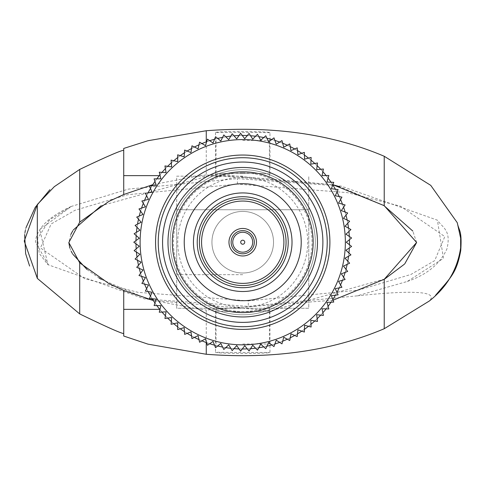 <?xml version="1.0" encoding="UTF-8"?>
<svg xmlns="http://www.w3.org/2000/svg" width="485" height="485" viewBox="0 0 485 485"><rect width="100%" height="100%" fill="white"/><g stroke="black" fill="none" stroke-linecap="round" stroke-linejoin="round"><path stroke-width="0.36" stroke-dasharray="2.42 1.82" d="M269.969 132.769C271.648 132.484 213.824 132.272 215.492 132.605C213.776 131.065 271.63 131.174 269.969 132.769L269.969 174.151C271.642 173.072 213.83 173.066 215.492 174.145C213.782 173.066 271.624 173.066 269.969 174.151M215.492 132.605L215.492 174.145M269.969 310.837C271.642 311.916 213.83 311.91 215.492 310.83C213.782 311.91 271.624 311.922 269.969 310.837L269.969 352.316C271.679 353.874 213.818 353.771 215.492 352.171C213.794 352.45 271.6 352.65 269.969 352.316M215.492 310.83L215.492 352.171M248.284 300.87L138.037 292.346L84.681 278.681L40.449 247.914L51.149 223.973L75.017 210.284L127.755 194.691L237.407 184.112L347.321 192.624L400.489 206.198L444.812 236.589L434.687 260.633L410.983 274.425L358.348 290.157L248.284 300.87L248.29 306.375L357.081 295.874L407.321 281.452L443.46 258.347L437.385 220.172L340.925 186.07L237.407 178.613L128.373 189.108L71.331 206.416L39.758 229.544L47.924 264.683L144.609 298.924L248.29 306.375M333.056 300.215L206.264 310.036L206.264 342.549M384.617 279.063L271.127 310.746L153.26 300.451L199.929 309.351L206.264 310.036M69.804 247.993L71.143 251.212M72.368 253.455L72.847 254.243M87.076 269.539L98.946 277.911M101.407 279.402L145.785 298.305M404.357 264.234L404.781 263.81M123.724 148.44L123.724 194.527M206.264 141.881L206.264 174.946L332.868 184.712L214.764 174.2L101.135 205.743M123.724 290.454L123.724 336.038M206.264 174.946L199.923 175.631L152.823 184.646M416.621 242.488L412.814 231.066M383.683 205.361L339.736 186.695M73.38 229.908L72.792 230.824M70.84 234.4L68.84 242.555M123.724 309.351L159.729 309.351M159.286 175.631L123.724 175.631M242.73 273.006A30.791 30.791 0 0 1 211.939 242.215A30.791 30.791 0 0 1 242.73 211.424A30.791 30.791 0 0 1 273.522 242.215A30.791 30.791 0 0 1 242.73 273.006A30.791 30.791 0 0 1 211.939 242.215A30.791 30.791 0 0 1 242.73 211.424A30.791 30.791 0 0 1 273.522 242.215A30.791 30.791 0 0 1 242.73 273.006M242.73 140.414L269.417 140.414L242.73 140.414M242.73 176.182L176.698 176.182L176.698 209.75L308.763 209.75L308.763 308.248L176.698 308.248L176.698 176.182L242.73 176.182M242.73 344.017L269.417 344.017L242.73 344.017M242.73 274.68L176.698 274.68L176.698 308.248L308.763 308.248L308.763 176.182L308.763 209.75L176.698 209.75L176.698 274.68L242.73 274.68M242.73 139.589A102.626 102.626 0 0 1 345.356 242.215A102.626 102.626 0 0 1 242.73 344.841A102.626 102.626 0 0 1 140.104 242.215A102.626 102.626 0 0 1 242.73 139.589A102.626 102.626 0 0 1 345.356 242.215A102.626 102.626 0 0 1 242.73 344.841A102.626 102.626 0 0 1 140.104 242.215A102.626 102.626 0 0 1 242.73 139.589A102.626 102.626 0 0 1 345.356 242.215A102.626 102.626 0 0 1 242.73 344.841A102.626 102.626 0 0 1 140.104 242.215A102.626 102.626 0 0 1 242.73 139.589M247.326 135.557A106.755 106.755 0 0 1 250.545 135.745M255.577 136.236A106.755 106.755 0 0 1 258.772 136.673M263.755 137.552A106.755 106.755 0 0 1 266.902 138.231M271.8 139.492A106.755 106.755 0 0 1 274.886 140.42M279.675 142.056A106.755 106.755 0 0 1 282.676 143.214M287.326 145.221A106.755 106.755 0 0 1 290.23 146.609M294.704 148.968A106.755 106.755 0 0 1 297.493 150.58M301.779 153.278A106.755 106.755 0 0 1 304.435 155.097M308.49 158.116A106.755 106.755 0 0 1 311 160.141M314.807 163.469A106.755 106.755 0 0 1 317.154 165.676M320.694 169.289A106.755 106.755 0 0 1 322.858 171.678M326.114 175.552A106.755 106.755 0 0 1 328.084 178.098M331.025 182.214A106.755 106.755 0 0 1 332.795 184.906M335.414 189.235A106.755 106.755 0 0 1 336.966 192.054M339.239 196.577A106.755 106.755 0 0 1 340.573 199.511M342.483 204.191A106.755 106.755 0 0 1 343.586 207.222M345.132 212.036A106.755 106.755 0 0 1 345.993 215.14M347.163 220.063A106.755 106.755 0 0 1 347.781 223.227M348.563 228.223A106.755 106.755 0 0 1 348.939 231.424M349.327 236.468A106.755 106.755 0 0 1 349.455 239.687M349.455 244.743A106.755 106.755 0 0 1 349.327 247.962M348.939 253.006A106.755 106.755 0 0 1 348.563 256.207M347.781 261.203A106.755 106.755 0 0 1 347.163 264.367M345.993 269.29A106.755 106.755 0 0 1 345.132 272.394M343.586 277.208A106.755 106.755 0 0 1 342.483 280.239M340.573 284.919A106.755 106.755 0 0 1 339.239 287.854M336.966 292.376A106.755 106.755 0 0 1 335.414 295.195M332.795 299.524A106.755 106.755 0 0 1 331.025 302.216M328.084 306.332A106.755 106.755 0 0 1 326.114 308.878M322.858 312.752A106.755 106.755 0 0 1 320.694 315.141M317.154 318.754A106.755 106.755 0 0 1 314.807 320.961M311 324.289A106.755 106.755 0 0 1 308.49 326.308M304.435 329.333A106.755 106.755 0 0 1 301.779 331.152M297.493 333.85A106.755 106.755 0 0 1 294.704 335.462M290.23 337.821A106.755 106.755 0 0 1 287.326 339.209M282.676 341.216A106.755 106.755 0 0 1 279.675 342.374M274.886 344.011A106.755 106.755 0 0 1 271.8 344.938M266.902 346.199A106.755 106.755 0 0 1 263.755 346.878M258.772 347.757A106.755 106.755 0 0 1 255.577 348.194M250.545 348.685A106.755 106.755 0 0 1 247.326 348.873M242.73 135.46A106.755 106.755 0 0 1 349.485 242.215A106.755 106.755 0 0 1 242.73 348.97A106.755 106.755 0 0 1 135.976 242.215A106.755 106.755 0 0 1 242.73 135.46M242.73 329.388A87.173 87.173 0 0 1 155.558 242.215A87.173 87.173 0 0 1 242.73 155.042A87.173 87.173 0 0 1 329.897 242.215A87.173 87.173 0 0 1 242.73 329.388M242.73 157.722A84.493 84.493 0 0 1 327.223 242.215A84.493 84.493 0 0 1 242.73 326.708A84.493 84.493 0 0 1 158.237 242.215A84.493 84.493 0 0 1 242.73 157.722M242.73 312.625A70.41 70.41 0 0 1 172.32 242.215A70.41 70.41 0 0 1 242.73 171.805A70.41 70.41 0 0 1 313.14 242.215A70.41 70.41 0 0 1 242.73 312.625A70.41 70.41 0 0 1 172.32 242.215A70.41 70.41 0 0 1 242.73 171.805A70.41 70.41 0 0 1 313.14 242.215A70.41 70.41 0 0 1 242.73 312.625A70.41 70.41 0 0 1 172.32 242.215A70.41 70.41 0 0 1 242.73 171.805A70.41 70.41 0 0 1 313.14 242.215A70.41 70.41 0 0 1 242.73 312.625M242.73 314.789A72.574 72.574 0 0 1 170.15 242.215A72.574 72.574 0 0 1 242.73 169.641A72.574 72.574 0 0 1 315.305 242.215A72.574 72.574 0 0 1 242.73 314.789A72.574 72.574 0 0 1 170.15 242.215A72.574 72.574 0 0 1 242.73 169.641A72.574 72.574 0 0 1 315.305 242.215A72.574 72.574 0 0 1 242.73 314.789A72.574 72.574 0 0 1 170.15 242.215A72.574 72.574 0 0 1 242.73 169.641A72.574 72.574 0 0 1 315.305 242.215A72.574 72.574 0 0 1 242.73 314.789M242.73 300.712A58.497 58.497 0 0 1 184.233 242.215A58.497 58.497 0 0 1 242.73 183.718A58.497 58.497 0 0 1 301.221 242.215A58.497 58.497 0 0 1 242.73 300.712A58.497 58.497 0 0 1 184.233 242.215A58.497 58.497 0 0 1 242.73 183.718A58.497 58.497 0 0 1 301.221 242.215A58.497 58.497 0 0 1 242.73 300.712A58.497 58.497 0 0 1 184.233 242.215A58.497 58.497 0 0 1 242.73 183.718A58.497 58.497 0 0 1 301.221 242.215A58.497 58.497 0 0 1 242.73 300.712M242.73 177.219A64.996 64.996 0 0 1 307.726 242.215A64.996 64.996 0 0 1 242.73 307.211A64.996 64.996 0 0 1 177.734 242.215A64.996 64.996 0 0 1 242.73 177.219M242.73 172.89A69.325 69.325 0 0 1 312.055 242.215A69.325 69.325 0 0 1 242.73 311.54A69.325 69.325 0 0 1 173.4 242.215A69.325 69.325 0 0 1 242.73 172.89M242.73 192.927A49.288 49.288 0 0 1 292.018 242.215A49.288 49.288 0 0 1 242.73 291.503A49.288 49.288 0 0 1 193.442 242.215A49.288 49.288 0 0 1 242.73 192.927M242.73 232.248A9.967 9.967 0 0 1 252.697 242.215A9.967 9.967 0 0 1 242.73 252.182A9.967 9.967 0 0 1 232.764 242.215A9.967 9.967 0 0 1 242.73 232.248M242.73 308.248L216.043 308.248L242.73 308.248M346.26 242.215L351.595 237.989L345.95 234.194L350.94 229.569L345.017 226.216L349.637 221.221L343.471 218.341L347.684 213L341.319 210.605L345.108 204.955L338.572 203.057L341.913 197.134L335.25 195.752L338.118 189.58L331.37 188.72L333.753 182.348L326.957 182.014L328.842 175.473L322.04 175.667L323.41 169.004L316.644 169.72L317.493 162.972L310.8 164.209L311.127 157.413L304.556 159.171L304.35 152.369L297.929 154.63L297.202 147.864L290.982 150.617L289.727 143.924L283.737 147.155L281.973 140.577L276.244 144.263L273.976 137.843L268.557 141.959L265.792 135.739L260.706 140.256L257.474 134.272L252.752 139.171L249.066 133.454L244.737 138.704L240.615 133.29L236.71 138.862L232.182 133.781L228.72 139.638L223.809 134.921L220.814 141.032L215.552 136.709L213.036 143.033L207.459 139.134L205.44 145.633L199.577 142.178L198.068 148.816L191.957 145.821L190.963 152.557L184.639 150.047L184.173 156.837L177.674 154.824L177.734 161.632L171.096 160.129L171.684 166.913L164.948 165.931L166.064 172.642L159.274 172.187L160.899 178.795L154.097 178.862L156.231 185.325L149.453 185.925L152.084 192.199L145.373 193.321L148.477 199.371L141.875 201.008L145.445 206.804L138.983 208.95L142.99 214.449L136.721 217.092L141.141 222.263L135.091 225.379L139.898 230.193L134.109 233.77L139.28 238.202L133.781 242.215L139.28 246.228L134.109 250.66L139.898 254.237L135.091 259.051L141.141 262.167L136.721 267.338L142.99 269.981L138.983 275.48L145.445 277.626L141.875 283.416L148.477 285.059L145.373 291.109L152.084 292.231L149.453 298.505L156.231 299.106L154.097 305.568L160.899 305.635L159.274 312.243L166.064 311.788L164.948 318.5L171.684 317.517L171.096 324.301L177.734 322.798L177.674 329.606L184.173 327.593L184.639 334.383L190.963 331.873L191.957 338.609L198.068 335.614L199.577 342.252L205.44 338.797L207.459 345.296L213.036 341.398L215.552 347.721L220.814 343.398L223.809 349.509L228.72 344.793L232.182 350.649L236.71 345.569L240.615 351.14L244.737 345.726L249.066 350.976L252.752 345.259L257.474 350.158L260.706 344.174L265.792 348.691L268.557 342.471L273.976 346.587L276.244 340.167L281.973 343.853L283.737 337.275L289.727 340.506L290.982 333.813L297.202 336.566L297.929 329.8L304.35 332.061L304.556 325.259L311.127 327.017L310.8 320.221L317.493 321.458L316.644 314.71L323.41 315.426L322.04 308.763L328.842 308.957L326.957 302.416L333.753 302.082L331.37 295.711L338.118 294.85L335.25 288.678L341.913 287.296L338.572 281.373L345.108 279.475L341.319 273.825L347.684 271.43L343.471 266.089L349.637 263.209L345.017 258.214L350.94 254.861L345.95 250.236L351.595 246.441L346.26 242.215M242.27 348.97A106.755 106.755 0 0 1 239.05 348.909M234 348.612A106.755 106.755 0 0 1 230.793 348.303M225.78 347.618A106.755 106.755 0 0 1 222.609 347.054M217.662 345.987A106.755 106.755 0 0 1 214.546 345.181M209.696 343.732A106.755 106.755 0 0 1 206.652 342.689M201.93 340.864A106.755 106.755 0 0 1 198.971 339.591M194.406 337.408A106.755 106.755 0 0 1 191.557 335.905M187.174 333.377A106.755 106.755 0 0 1 184.452 331.661M180.281 328.8A106.755 106.755 0 0 1 177.698 326.872M173.757 323.695A106.755 106.755 0 0 1 171.332 321.579M167.652 318.105A106.755 106.755 0 0 1 165.397 315.808M161.996 312.061A106.755 106.755 0 0 1 159.923 309.594M156.825 305.592A106.755 106.755 0 0 1 154.951 302.973M152.175 298.748A106.755 106.755 0 0 1 150.508 295.989M148.064 291.558A106.755 106.755 0 0 1 146.615 288.684M144.524 284.077A106.755 106.755 0 0 1 143.305 281.094M141.578 276.341A106.755 106.755 0 0 1 140.589 273.273M139.237 268.399A106.755 106.755 0 0 1 138.492 265.265M137.516 260.299A106.755 106.755 0 0 1 137.019 257.117M136.43 252.091A106.755 106.755 0 0 1 136.182 248.884M135.988 243.828A106.755 106.755 0 0 1 135.988 240.602M136.182 235.546A106.755 106.755 0 0 1 136.43 232.339M137.019 227.313A106.755 106.755 0 0 1 137.516 224.131M138.492 219.165A106.755 106.755 0 0 1 139.237 216.031M140.589 211.157A106.755 106.755 0 0 1 141.578 208.089M143.305 203.336A106.755 106.755 0 0 1 144.524 200.353M146.615 195.746A106.755 106.755 0 0 1 148.064 192.872M150.508 188.441A106.755 106.755 0 0 1 152.175 185.682M154.951 181.457A106.755 106.755 0 0 1 156.825 178.838M159.923 174.836A106.755 106.755 0 0 1 161.996 172.369M165.397 168.622A106.755 106.755 0 0 1 167.652 166.325M171.332 162.851A106.755 106.755 0 0 1 173.757 160.735M177.698 157.558A106.755 106.755 0 0 1 180.281 155.63M184.452 152.769A106.755 106.755 0 0 1 187.174 151.053M191.557 148.525A106.755 106.755 0 0 1 194.406 147.022M198.971 144.839A106.755 106.755 0 0 1 201.93 143.566M206.652 141.741A106.755 106.755 0 0 1 209.696 140.698M214.546 139.25A106.755 106.755 0 0 1 217.662 138.443M222.609 137.376A106.755 106.755 0 0 1 225.78 136.812M230.793 136.127A106.755 106.755 0 0 1 234 135.818M239.05 135.521A106.755 106.755 0 0 1 242.27 135.46M237.407 184.112L237.407 178.613M357.081 295.874C414.536 289.751 438.628 291.455 429.358 300.985M71.077 206.531C49.519 216.304 37.678 227.598 35.544 240.402L35.429 241.973L48.688 265.319M407.321 281.445C427.036 274.704 440.253 263.822 446.976 248.799C451.347 230.145 442.781 227.901 437.385 220.178M457.276 222.724L457.452 223.233M71.331 206.416L49.688 219.754L37.569 238.444L39.218 253.412L47.924 264.683M25.99 227.695L25.366 230.411M24.965 232.57L24.65 234.782M269.417 140.414L269.417 176.182M269.417 344.017L269.417 308.248M216.043 344.017L216.043 308.248M216.043 140.414L216.043 176.182"/><path stroke-width="0.73" d="M333.056 300.215L384.229 279.299L416.621 242.488L384.229 205.682L332.868 184.712L339.736 186.695M152.823 184.646L123.724 194.527L108.816 201.457L79.704 222.154L68.84 242.555L79.704 262.828L108.767 283.495L123.724 290.454L153.26 300.451L145.785 298.305M68.84 242.555L69.804 247.993M71.143 251.212L72.368 253.455M72.847 254.243L87.076 269.539M98.946 277.911L101.407 279.402M384.617 279.063L404.357 264.234M404.781 263.81L416.621 242.488M123.724 150.235C120.001 150.805 105.324 157.195 79.704 169.423L54.296 186.683L37.327 204.518L24.25 241.069L37.327 278.402L79.704 313.916C105.251 326.32 119.922 332.892 123.724 333.625M384.229 279.299L384.229 328.721L429.358 300.985C447.037 287.023 457.464 269.284 460.641 247.774L460.641 238.165L457.276 222.724L430.747 185.367L384.229 156.267C332.128 134.139 272.812 125.627 206.264 130.732L148.004 140.717L123.724 148.44L123.724 175.631L159.286 175.631M384.229 328.721C332.128 350.837 272.812 359.355 206.264 354.268L147.967 344.144L123.724 336.038L123.724 309.351L159.729 309.351M384.229 156.267L384.229 205.682M412.814 231.066L383.683 205.361M101.135 205.743L73.38 229.908M72.792 230.824L70.84 234.4M37.327 204.518L37.327 278.402M123.724 290.454L123.724 309.351M123.724 175.631L123.724 194.527M460.641 238.165L460.641 247.774M242.27 135.46A106.755 106.755 0 0 1 247.326 135.557M250.545 135.745A106.755 106.755 0 0 1 255.577 136.236M258.772 136.673A106.755 106.755 0 0 1 263.755 137.552M266.902 138.231A106.755 106.755 0 0 1 271.8 139.492M274.886 140.42A106.755 106.755 0 0 1 279.675 142.056M282.676 143.214A106.755 106.755 0 0 1 287.326 145.221M290.23 146.609A106.755 106.755 0 0 1 294.704 148.968M297.493 150.58A106.755 106.755 0 0 1 301.779 153.278M304.435 155.097A106.755 106.755 0 0 1 308.49 158.116M311 160.141A106.755 106.755 0 0 1 314.807 163.469M317.154 165.676A106.755 106.755 0 0 1 320.694 169.289M322.858 171.678A106.755 106.755 0 0 1 326.114 175.552M328.084 178.098A106.755 106.755 0 0 1 331.025 182.214M332.795 184.906A106.755 106.755 0 0 1 335.414 189.235M336.966 192.054A106.755 106.755 0 0 1 339.239 196.577M340.573 199.511A106.755 106.755 0 0 1 342.483 204.191M343.586 207.222A106.755 106.755 0 0 1 345.132 212.036M345.993 215.14A106.755 106.755 0 0 1 347.163 220.063M347.781 223.227A106.755 106.755 0 0 1 348.563 228.223M348.939 231.424A106.755 106.755 0 0 1 349.327 236.468M349.455 239.687A106.755 106.755 0 0 1 349.455 244.743M349.327 247.962A106.755 106.755 0 0 1 348.939 253.006M348.563 256.207A106.755 106.755 0 0 1 347.781 261.203M347.163 264.367A106.755 106.755 0 0 1 345.993 269.29M345.132 272.394A106.755 106.755 0 0 1 343.586 277.208M342.483 280.239A106.755 106.755 0 0 1 340.573 284.919M339.239 287.854A106.755 106.755 0 0 1 336.966 292.376M335.414 295.195A106.755 106.755 0 0 1 332.795 299.524M331.025 302.216A106.755 106.755 0 0 1 328.084 306.332M326.114 308.878A106.755 106.755 0 0 1 322.858 312.752M320.694 315.141A106.755 106.755 0 0 1 317.154 318.754M314.807 320.961A106.755 106.755 0 0 1 311 324.289M308.49 326.308A106.755 106.755 0 0 1 304.435 329.333M301.779 331.152A106.755 106.755 0 0 1 297.493 333.85M294.704 335.462A106.755 106.755 0 0 1 290.23 337.821M287.326 339.209A106.755 106.755 0 0 1 282.676 341.216M279.675 342.374A106.755 106.755 0 0 1 274.886 344.011M271.8 344.938A106.755 106.755 0 0 1 266.902 346.199M263.755 346.878A106.755 106.755 0 0 1 258.772 347.757M255.577 348.194A106.755 106.755 0 0 1 250.545 348.685M247.326 348.873A106.755 106.755 0 0 1 242.27 348.97M242.73 139.589A102.626 102.626 0 0 1 345.356 242.215A102.626 102.626 0 0 1 242.73 344.841A102.626 102.626 0 0 1 140.104 242.215A102.626 102.626 0 0 1 242.73 139.589M242.73 329.388A87.173 87.173 0 0 1 155.558 242.215A87.173 87.173 0 0 1 242.73 155.042A87.173 87.173 0 0 1 329.897 242.215A87.173 87.173 0 0 1 242.73 329.388M242.73 157.722A84.493 84.493 0 0 1 327.223 242.215A84.493 84.493 0 0 1 242.73 326.708A84.493 84.493 0 0 1 158.237 242.215A84.493 84.493 0 0 1 242.73 157.722M242.73 162.057A80.158 80.158 0 0 1 322.889 242.215A80.158 80.158 0 0 1 242.73 322.373A80.158 80.158 0 0 1 162.572 242.215A80.158 80.158 0 0 1 242.73 162.057M242.73 316.96A74.745 74.745 0 0 1 167.986 242.215A74.745 74.745 0 0 1 242.73 167.47A74.745 74.745 0 0 1 317.475 242.215A74.745 74.745 0 0 1 242.73 316.96M242.73 312.625A70.41 70.41 0 0 1 172.32 242.215A70.41 70.41 0 0 1 242.73 171.805A70.41 70.41 0 0 1 313.14 242.215A70.41 70.41 0 0 1 242.73 312.625M242.73 300.712A58.497 58.497 0 0 1 184.233 242.215A58.497 58.497 0 0 1 242.73 183.718A58.497 58.497 0 0 1 301.221 242.215A58.497 58.497 0 0 1 242.73 300.712M242.73 192.927A49.288 49.288 0 0 1 292.018 242.215A49.288 49.288 0 0 1 242.73 291.503A49.288 49.288 0 0 1 193.442 242.215A49.288 49.288 0 0 1 242.73 192.927M242.73 287.708A45.493 45.493 0 0 1 197.231 242.215A45.493 45.493 0 0 1 242.73 196.722A45.493 45.493 0 0 1 288.223 242.215A45.493 45.493 0 0 1 242.73 287.708M242.73 285.544A43.329 43.329 0 0 1 199.402 242.215A43.329 43.329 0 0 1 242.73 198.886A43.329 43.329 0 0 1 286.059 242.215A43.329 43.329 0 0 1 242.73 285.544M242.73 201.051A41.164 41.164 0 0 1 283.895 242.215A41.164 41.164 0 0 1 242.73 283.379A41.164 41.164 0 0 1 201.566 242.215A41.164 41.164 0 0 1 242.73 201.051M242.73 228.459A13.756 13.756 0 0 1 256.486 242.215A13.756 13.756 0 0 1 242.73 255.971A13.756 13.756 0 0 1 228.975 242.215A13.756 13.756 0 0 1 242.73 228.459M242.73 232.248A9.967 9.967 0 0 1 252.697 242.215A9.967 9.967 0 0 1 242.73 252.182A9.967 9.967 0 0 1 232.764 242.215A9.967 9.967 0 0 1 242.73 232.248M242.73 240.196A2.019 2.019 0 0 1 244.749 242.215A2.019 2.019 0 0 1 242.73 244.234A2.019 2.019 0 0 1 240.712 242.215A2.019 2.019 0 0 1 242.73 240.196M351.595 246.441L346.26 242.215L351.595 237.989L345.95 234.194L350.94 229.569L345.017 226.216L349.637 221.221L343.471 218.341L347.684 213L341.319 210.605L345.108 204.955L338.572 203.057L341.913 197.134L335.25 195.752L338.118 189.58L331.37 188.72L333.753 182.348L326.957 182.014L328.842 175.473L322.04 175.667L323.41 169.004L316.644 169.72L317.493 162.972L310.8 164.209L311.127 157.413L304.556 159.171L304.35 152.369L297.929 154.63L297.202 147.864L290.982 150.617L289.727 143.924L283.737 147.155L281.973 140.577L276.244 144.263L273.976 137.843L268.557 141.959L265.792 135.739L260.706 140.256L257.474 134.272L252.752 139.171L249.066 133.454L244.737 138.704L240.615 133.29L236.71 138.862L232.182 133.781L228.72 139.638L223.809 134.921L220.814 141.032L215.552 136.709L213.036 143.033L207.459 139.134L205.44 145.633L199.577 142.178L198.068 148.816L191.957 145.821L190.963 152.557L184.639 150.047L184.173 156.837L177.674 154.824L177.734 161.632L171.096 160.129L171.684 166.913L164.948 165.931L166.064 172.642L159.274 172.187L160.899 178.795L154.097 178.862L156.231 185.325L149.453 185.925L152.084 192.199L145.373 193.321L148.477 199.371L141.875 201.008L145.445 206.804L138.983 208.95L142.99 214.449L136.721 217.092L141.141 222.263L135.091 225.379L139.898 230.193L134.109 233.77L139.28 238.202L133.781 242.215L139.28 246.228L134.109 250.66L139.898 254.237L135.091 259.051L141.141 262.167L136.721 267.338L142.99 269.981L138.983 275.48L145.445 277.626L141.875 283.416L148.477 285.059L145.373 291.109L152.084 292.231L149.453 298.505L156.231 299.106L154.097 305.568L160.899 305.635L159.274 312.243L166.064 311.788L164.948 318.5L171.684 317.517L171.096 324.301L177.734 322.798L177.674 329.606L184.173 327.593L184.639 334.383L190.963 331.873L191.957 338.609L198.068 335.614L199.577 342.252L205.44 338.797L207.459 345.296L213.036 341.398L215.552 347.721L220.814 343.398L223.809 349.509L228.72 344.793L232.182 350.649L236.71 345.569L240.615 351.14L244.737 345.726L249.066 350.976L252.752 345.259L257.474 350.158L260.706 344.174L265.792 348.691L268.557 342.471L273.976 346.587L276.244 340.167L281.973 343.853L283.737 337.275L289.727 340.506L290.982 333.813L297.202 336.566L297.929 329.8L304.35 332.061L304.556 325.259L311.127 327.017L310.8 320.221L317.493 321.458L316.644 314.71L323.41 315.426L322.04 308.763L328.842 308.957L326.957 302.416L333.753 302.082L331.37 295.711L338.118 294.85L335.25 288.678L341.913 287.296L338.572 281.373L345.108 279.475L341.319 273.825L347.684 271.43L343.471 266.089L349.637 263.209L345.017 258.214L350.94 254.861L345.95 250.236L351.595 246.441M239.05 348.909A106.755 106.755 0 0 1 234 348.612M230.793 348.303A106.755 106.755 0 0 1 225.78 347.618M222.609 347.054A106.755 106.755 0 0 1 217.662 345.987M214.546 345.181A106.755 106.755 0 0 1 209.696 343.732M206.652 342.689A106.755 106.755 0 0 1 201.93 340.864M198.971 339.591A106.755 106.755 0 0 1 194.406 337.408M191.557 335.905A106.755 106.755 0 0 1 187.174 333.377M184.452 331.661A106.755 106.755 0 0 1 180.281 328.8M177.698 326.872A106.755 106.755 0 0 1 173.757 323.695M171.332 321.579A106.755 106.755 0 0 1 167.652 318.105M165.397 315.808A106.755 106.755 0 0 1 161.996 312.061M159.923 309.594A106.755 106.755 0 0 1 156.825 305.592M154.951 302.973A106.755 106.755 0 0 1 152.175 298.748M150.508 295.989A106.755 106.755 0 0 1 148.064 291.558M146.615 288.684A106.755 106.755 0 0 1 144.524 284.077M143.305 281.094A106.755 106.755 0 0 1 141.578 276.341M140.589 273.273A106.755 106.755 0 0 1 139.237 268.399M138.492 265.265A106.755 106.755 0 0 1 137.516 260.299M137.019 257.117A106.755 106.755 0 0 1 136.43 252.091M136.182 248.884A106.755 106.755 0 0 1 135.988 243.828M135.988 240.602A106.755 106.755 0 0 1 136.182 235.546M136.43 232.339A106.755 106.755 0 0 1 137.019 227.313M137.516 224.131A106.755 106.755 0 0 1 138.492 219.165M139.237 216.031A106.755 106.755 0 0 1 140.589 211.157M141.578 208.089A106.755 106.755 0 0 1 143.305 203.336M144.524 200.353A106.755 106.755 0 0 1 146.615 195.746M148.064 192.872A106.755 106.755 0 0 1 150.508 188.441M152.175 185.682A106.755 106.755 0 0 1 154.951 181.457M156.825 178.838A106.755 106.755 0 0 1 159.923 174.836M161.996 172.369A106.755 106.755 0 0 1 165.397 168.622M167.652 166.325A106.755 106.755 0 0 1 171.332 162.851M173.757 160.735A106.755 106.755 0 0 1 177.698 157.558M180.281 155.63A106.755 106.755 0 0 1 184.452 152.769M187.174 151.053A106.755 106.755 0 0 1 191.557 148.525M194.406 147.022A106.755 106.755 0 0 1 198.971 144.839M201.93 143.566A106.755 106.755 0 0 1 206.652 141.741M209.696 140.698A106.755 106.755 0 0 1 214.546 139.25M217.662 138.443A106.755 106.755 0 0 1 222.609 137.376M225.78 136.812A106.755 106.755 0 0 1 230.793 136.127M234 135.818A106.755 106.755 0 0 1 239.05 135.521M206.264 342.549L206.264 354.268M206.264 130.732L206.264 141.881M79.704 262.828L79.704 313.916M79.704 169.423L79.704 222.154M242.73 230.624A11.591 11.591 0 0 1 254.322 242.215A11.591 11.591 0 0 1 242.73 253.807A11.591 11.591 0 0 1 231.139 242.215A11.591 11.591 0 0 1 242.73 230.624M457.276 222.724C458.98 231.527 462.084 229.441 460.75 250.509C456.494 273.776 450.213 278.002 435.518 295.341M49.913 189.671L35.223 207.344L25.99 227.695M25.366 230.411L24.965 232.57M24.65 234.782L25.65 253.685L29.615 266.047"/></g></svg>
